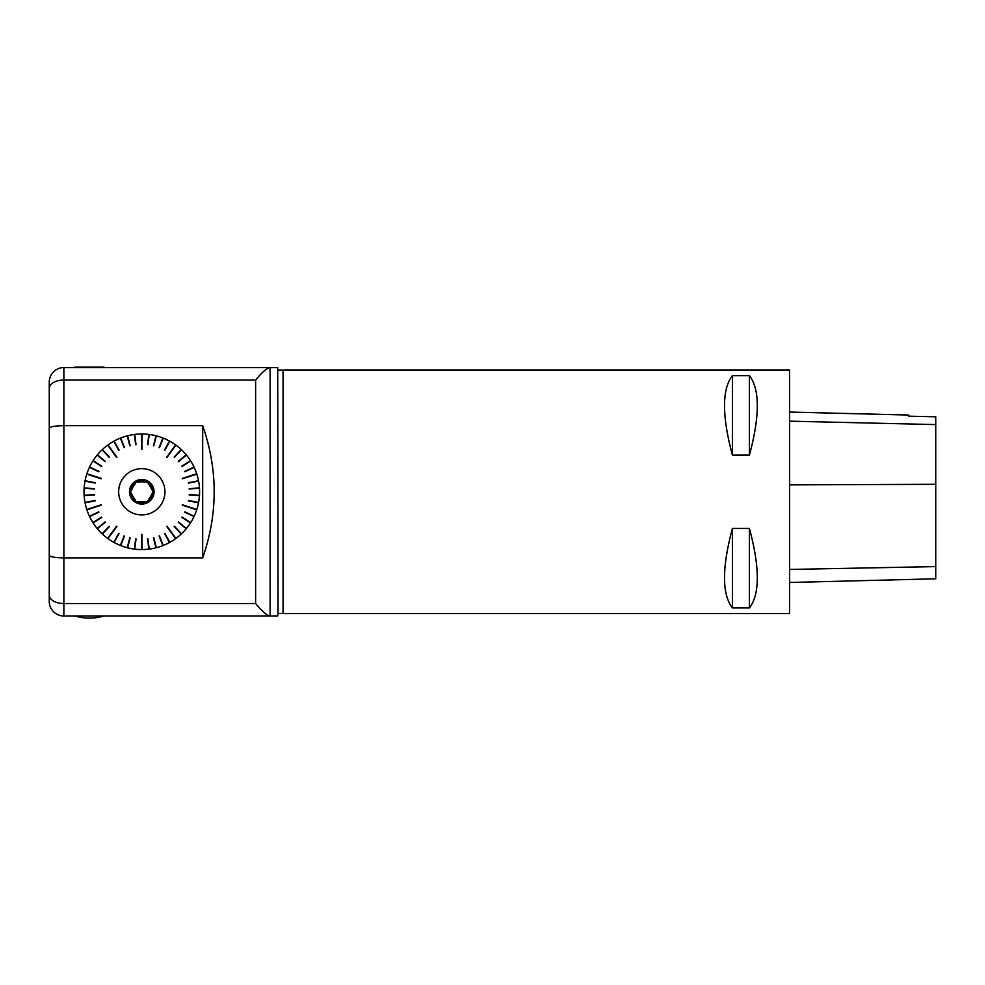<?xml version="1.0" encoding="UTF-8"?>
<svg xmlns="http://www.w3.org/2000/svg" width="985" height="985" viewBox="0 0 985 985"><rect width="100%" height="100%" fill="white"/><g stroke="black" fill="none" stroke-linecap="round" stroke-linejoin="round"><path stroke-width="1.48" d="M269.755 615.994L63.865 615.994A14.615 14.615 0 0 1 49.25 601.379L49.25 595.149A14.615 8.385 0 0 0 63.865 603.534L255.62 603.534C262.035 611.229 266.75 615.379 269.755 615.994L277.696 615.994L278.053 613.507L283.052 613.507L283.052 370.003L789.625 370.003L789.625 613.556L283.052 613.556M732.397 528.452L749.437 528.452C759.928 567.791 759.928 594.275 749.437 607.893L732.397 607.893C721.894 594.275 721.894 567.791 732.397 528.452L732.397 607.893M732.397 375.667L749.437 375.667C759.928 389.297 759.928 415.769 749.437 455.107L732.397 455.107C721.894 415.769 721.894 389.297 732.397 375.667L732.397 455.107M789.625 582.48L935.75 578.811L935.75 416.803L908.712 416.187L935.75 416.803M789.625 412.05L908.712 415.042L908.712 416.199M749.437 607.893L749.437 528.452M749.437 455.107L749.437 375.667M49.25 595.149L49.25 555.269C50.05 556.857 54.926 557.732 63.865 557.879L63.865 615.994M49.25 555.269L49.25 382.192A14.615 14.615 0 0 1 63.865 367.577L277.708 367.577L278.065 613.507M269.755 367.577C266.75 368.181 262.035 372.33 255.62 380.038L63.865 380.038L63.865 425.68C54.938 425.828 50.075 426.702 49.25 428.29M63.865 425.68L202.688 425.68C218.005 469.746 218.005 513.813 202.688 557.879L63.865 557.879L63.865 425.68M202.688 425.68L202.688 557.879M148.71 435.567L148.858 434.422A57.795 57.795 0 0 0 141.975 433.991L141.975 449.185M149.08 435.616L149.215 434.471A57.795 57.795 0 0 1 155.987 435.764L155.704 436.884L156.344 435.85A57.795 57.795 0 0 1 162.907 437.98L162.808 439.199L163.239 438.116A57.795 57.795 0 0 1 169.482 441.046L168.915 442.068L169.802 441.218A57.795 57.795 0 0 1 175.613 444.912L166.982 457.422L175.613 444.912M175.231 446.07L175.909 445.134A57.795 57.795 0 0 1 181.228 449.529L180.427 450.379L181.486 449.776A57.795 57.795 0 0 1 186.214 454.799L185.315 455.538L186.448 455.082A57.795 57.795 0 0 1 190.499 460.66L189.514 461.288L190.696 460.968A57.795 57.795 0 0 1 194.008 467.013L193.122 467.838L194.168 467.333A57.795 57.795 0 0 1 196.704 473.748L182.36 478.796L196.704 473.748M195.707 474.45L196.815 474.093A57.795 57.795 0 0 1 198.527 480.766L197.456 481.345L198.601 481.136A57.795 57.795 0 0 1 199.463 487.969L198.305 488.043L199.487 488.338A57.795 57.795 0 0 1 199.487 495.233L198.33 495.16L199.463 495.59A57.795 57.795 0 0 1 198.601 502.436L197.456 502.215L198.527 502.793A57.795 57.795 0 0 1 196.815 509.467L182.25 505.12L196.815 509.467M195.596 509.454L196.704 509.811A57.795 57.795 0 0 1 194.168 516.226L192.962 516.054L194.008 516.559A57.795 57.795 0 0 1 190.696 522.592L189.514 522.284L190.499 522.9A57.795 57.795 0 0 1 186.448 528.477L185.549 527.738L186.214 528.76A57.795 57.795 0 0 1 181.486 533.784L180.698 532.934L181.228 534.03A57.795 57.795 0 0 1 175.909 538.426L166.687 526.347L175.909 538.426M174.936 537.699L175.613 538.647A57.795 57.795 0 0 1 169.802 542.341L169.235 541.319L169.482 542.513A57.795 57.795 0 0 1 163.239 545.444L162.808 544.373L162.907 545.579A57.795 57.795 0 0 1 156.344 547.709L155.704 546.675L155.987 547.808A57.795 57.795 0 0 1 149.215 549.101L149.08 547.943L148.858 549.137A57.795 57.795 0 0 1 141.975 549.568L141.618 534.375L141.975 549.568M141.618 548.411L141.618 549.568A57.795 57.795 0 0 1 134.736 549.137L134.514 547.943L134.366 549.101A57.795 57.795 0 0 1 127.607 547.808L127.89 546.675L127.25 547.709A57.795 57.795 0 0 1 120.687 545.579L121.118 544.508L120.355 545.444A57.795 57.795 0 0 1 114.112 542.513L114.358 541.319L113.792 542.341A57.795 57.795 0 0 1 107.981 538.647L116.612 526.138L107.981 538.647M108.362 537.49L107.685 538.426A57.795 57.795 0 0 1 102.366 534.03L102.896 532.934L102.108 533.784A57.795 57.795 0 0 1 97.38 528.76L98.044 527.738L97.146 528.477A57.795 57.795 0 0 1 93.095 522.9L94.08 522.284L92.898 522.592A57.795 57.795 0 0 1 89.586 516.559L90.632 516.054L89.426 516.226A57.795 57.795 0 0 1 86.889 509.811L101.344 505.12L86.889 509.811M87.874 509.11L86.779 509.467A57.795 57.795 0 0 1 85.067 502.793L86.138 502.215L84.993 502.436A57.795 57.795 0 0 1 84.131 495.59L85.289 495.517L84.107 495.233A57.795 57.795 0 0 1 84.107 488.338L85.264 488.412L84.131 487.969A57.795 57.795 0 0 1 84.993 481.136L86.138 481.345L85.067 480.766A57.795 57.795 0 0 1 86.779 474.093L101.344 478.439L86.779 474.093M87.997 474.105L86.889 473.748A57.795 57.795 0 0 1 89.426 467.333L90.472 467.838L89.586 467.013A57.795 57.795 0 0 1 92.898 460.968L93.883 461.596L93.095 460.66A57.795 57.795 0 0 1 97.146 455.082L98.278 455.538L97.38 454.799A57.795 57.795 0 0 1 102.108 449.776L103.166 450.379L102.366 449.529A57.795 57.795 0 0 1 107.685 445.134L116.907 457.212L107.685 445.134M108.658 445.86L107.981 444.912A57.795 57.795 0 0 1 113.792 441.218L114.679 442.068L114.112 441.046A57.795 57.795 0 0 1 120.355 438.116L121.118 439.064L120.687 437.98A57.795 57.795 0 0 1 127.25 435.85L127.533 436.971L127.607 435.764A57.795 57.795 0 0 1 134.366 434.471L134.514 435.616L134.736 434.422A57.795 57.795 0 0 1 141.618 433.991M141.975 435.148L141.975 433.991M141.975 548.411L141.975 534.375M141.618 549.568L141.618 534.375M175.231 537.49L166.982 526.138M175.613 538.647L166.687 526.347M195.707 509.11L182.36 504.776M196.704 509.811L182.25 505.12M195.596 474.105L182.25 478.439M196.815 474.093L182.36 478.796M174.936 445.86L166.687 457.212M175.909 445.134L166.982 457.422M141.618 435.148L141.618 449.185M108.362 446.07L116.612 457.422M107.981 444.912L116.907 457.212M87.874 474.45L101.221 478.796M86.889 473.748L101.344 478.439M87.997 509.454L101.344 505.12M86.779 509.467L101.221 504.776M108.658 537.699L116.907 526.347M107.685 538.426L116.612 526.138M148.71 547.992L147.565 538.894L149.08 547.943M147.565 538.894L148.858 549.137M147.922 538.857L149.215 549.101M155.704 546.675L153.783 537.712L156.061 546.589M153.426 537.81L155.987 547.808M153.783 537.712L156.344 547.709M162.476 544.508L159.102 535.988L162.808 544.373M159.102 535.988L162.907 545.579M159.447 535.852L163.239 545.444M168.915 541.491L164.507 533.464L169.235 541.319M164.507 533.464L169.482 542.513M164.827 533.291L169.802 542.341M180.427 533.193L174.16 526.507L180.698 532.934M174.16 526.507L181.228 534.03M174.419 526.261L181.486 533.784M185.315 528.022L178.26 522.185L185.549 527.738M178.26 522.185L186.214 528.76M178.494 521.902L186.448 528.477M189.514 522.284L181.782 517.371L189.711 521.976M181.782 517.371L190.499 522.9M181.979 517.063L190.696 522.592M192.962 516.054L184.823 511.831L193.122 515.734M184.675 512.163L194.008 516.559M184.823 511.831L194.168 516.226M197.394 502.572L188.455 500.491L197.456 502.215M188.394 500.86L198.527 502.793M188.455 500.491L198.601 502.436M198.305 495.517L189.182 494.581L198.33 495.16M189.157 494.938L199.463 495.59M189.182 494.581L199.487 495.233M198.33 488.412L189.157 488.622L198.305 488.043M189.182 488.979L199.487 488.338M189.157 488.622L199.463 487.969M197.456 481.345L188.394 482.712L197.394 480.988M188.455 483.069L198.601 481.136M188.394 482.712L198.527 480.766M193.122 467.838L184.823 471.729L192.962 467.506M184.823 471.729L194.168 467.333M184.675 471.409L194.008 467.013M189.711 461.596L181.979 466.496L189.514 461.288M181.979 466.496L190.696 460.968M181.782 466.188L190.499 460.66M185.549 455.821L178.494 461.669L185.315 455.538M178.494 461.669L186.448 455.082M178.26 461.386L186.214 454.799M180.698 450.625L174.419 457.299L180.427 450.379M174.419 457.299L181.486 449.776M174.16 457.052L181.228 449.529M169.235 442.24L164.507 450.096L168.915 442.068M164.827 450.268L169.802 441.218M164.507 450.096L169.482 441.046M162.808 439.199L159.102 447.584L162.476 439.064M159.447 447.707L163.239 438.116M159.102 447.584L162.907 437.98M156.061 436.971L153.783 445.848L155.704 436.884M153.783 445.848L156.344 435.85M153.426 445.762L155.987 435.764M147.922 444.715L149.215 434.471M147.565 444.666L148.858 434.422M134.883 435.567L135.671 444.715L134.514 435.616M136.029 444.666L134.736 434.422M135.671 444.715L134.366 434.471M127.89 436.884L129.811 445.848L127.533 436.971M130.168 445.762L127.607 435.764M129.811 445.848L127.25 435.85M121.118 439.064L124.492 447.584L120.773 439.199M124.492 447.584L120.687 437.98M124.147 447.707L120.355 438.116M114.679 442.068L119.087 450.096L114.358 442.24M119.087 450.096L114.112 441.046M118.766 450.268L113.792 441.218M103.166 450.379L109.163 457.299L102.896 450.625M109.433 457.052L102.366 449.529M109.163 457.299L102.108 449.776M98.278 455.538L105.333 461.386L98.044 455.821M105.333 461.386L97.38 454.799M105.099 461.669L97.146 455.082M94.08 461.288L101.812 466.188L93.883 461.596M101.812 466.188L93.095 460.66M101.615 466.496L92.898 460.968M90.632 467.506L98.771 471.729L90.472 467.838M98.919 471.409L89.586 467.013M98.771 471.729L89.426 467.333M86.2 480.988L95.139 483.069L86.138 481.345M95.2 482.712L85.067 480.766M95.139 483.069L84.993 481.136M85.289 488.043L94.437 488.622L85.264 488.412M94.437 488.622L84.131 487.969M94.412 488.979L84.107 488.338M85.264 495.16L94.412 494.581L85.289 495.517M94.412 494.581L84.107 495.233M94.437 494.938L84.131 495.59M86.138 502.215L95.139 500.491L86.2 502.572M95.139 500.491L84.993 502.436M95.2 500.86L85.067 502.793M90.472 515.734L98.771 511.831L90.632 516.054M98.771 511.831L89.426 516.226M98.919 512.163L89.586 516.559M93.883 521.976L101.615 517.063L94.08 522.284M101.615 517.063L92.898 522.592M101.812 517.371L93.095 522.9M98.044 527.738L105.099 521.902L98.278 528.022M105.099 521.902L97.146 528.477M105.333 522.185L97.38 528.76M102.896 532.934L109.433 526.507L103.166 533.193M109.163 526.261L102.108 533.784M109.433 526.507L102.366 534.03M114.358 541.319L119.087 533.464L114.679 541.491M118.766 533.291L113.792 542.341M119.087 533.464L114.112 542.513M120.773 544.373L124.147 535.852L121.118 544.508M124.147 535.852L120.355 545.444M124.492 535.988L120.687 545.579M127.533 546.589L129.811 537.712L127.89 546.675M129.811 537.712L127.25 547.709M130.168 537.81L127.607 547.808M134.514 547.943L136.029 538.894L134.883 547.992M135.671 538.857L134.366 549.101M136.029 538.894L134.736 549.137M153.241 491.786A11.451 11.451 0 0 0 136.078 481.862A11.451 11.451 0 0 0 136.078 501.697A11.451 11.451 0 0 0 153.241 491.786M151.21 488.437L153.143 491.786L151.21 495.135L153.143 491.786L151.21 488.437A9.985 9.985 0 0 0 149.4 485.31L147.467 481.96L149.4 485.31M143.601 481.96L147.467 481.96L143.601 481.96A9.985 9.985 0 0 0 139.993 481.96L136.127 481.96L139.993 481.96M134.194 485.31L136.127 481.96L134.194 485.31A9.985 9.985 0 0 0 132.384 488.437L130.451 491.786L132.384 488.437M132.384 495.135L130.451 491.786L132.384 495.135A9.985 9.985 0 0 0 134.194 498.25L136.127 501.599L134.194 498.25M139.993 501.599L136.127 501.599L139.993 501.599A9.985 9.985 0 0 0 143.601 501.599L147.467 501.599L143.601 501.599M149.4 498.25L147.467 501.599L149.4 498.25A9.985 9.985 0 0 0 151.21 495.135M154.091 491.786A12.288 12.288 0 0 1 135.647 502.424A12.288 12.288 0 0 1 135.647 481.136A12.288 12.288 0 0 1 154.091 491.786M118.656 491.786A23.135 23.135 0 0 0 153.364 511.818A23.135 23.135 0 0 0 153.364 471.741A23.135 23.135 0 0 0 118.656 491.786M74.823 367.122L104.053 367.122L74.823 367.577M935.75 566.584L789.625 569.441M935.75 484.3L789.625 484.879M935.75 424.584L789.625 421.161M270.112 367.577L270.112 615.994M49.25 382.192A14.615 14.615 0 0 1 63.865 367.577L63.865 380.038A14.615 8.385 180 0 0 49.25 388.41M255.62 603.534L255.62 380.038M278.065 370.052L283.052 370.052M75.18 615.994A48.708 48.708 0 0 0 103.684 615.994"/></g></svg>
